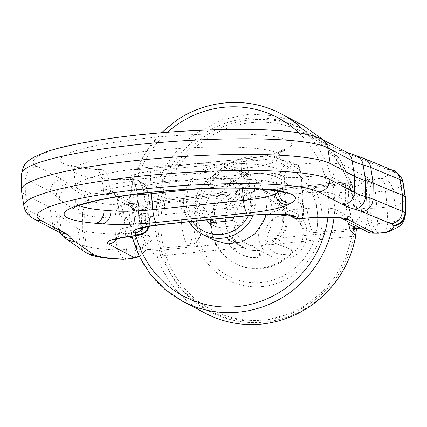 <?xml version="1.0" encoding="UTF-8"?>
<svg xmlns="http://www.w3.org/2000/svg" width="427" height="427" viewBox="0 0 427 427"><rect width="100%" height="100%" fill="white"/><g stroke="black" fill="none" stroke-linecap="round" stroke-linejoin="round"><path stroke-width="0.32" stroke-dasharray="2.13 1.6" d="M213.27 239.99L202.793 231.535L196.196 219.665L194.392 206.017L197.632 192.497L206.406 180.066L219.216 172.092L233.927 169.903L248.103 173.864L257.401 180.984L263.886 190.837L266.88 202.382L266.058 214.407M151.505 240.684L143.968 246.705L144.096 251.85L146.157 249.886L149.93 248.968C153.603 247.324 154.126 244.564 151.505 240.684C148.874 237.924 147.678 234.508 147.923 230.436C147.139 226.358 147.822 222.462 149.973 218.752C151.959 213.628 150.982 209.897 147.037 207.565L142.276 205.2L148.382 213.319C141.118 214.098 136.149 212.411 133.48 208.259L117.473 199.825A26.314 3.726 -4 0 1 116.758 199.089A26.314 3.726 -4 0 1 136.902 193.991L137.505 193.933L138.935 209.935L138.332 209.999A24.91 3.528 -4 0 0 119.256 214.738A24.91 3.528 -4 0 0 119.261 214.824A24.91 3.528 -4 0 0 119.939 215.523L134.911 223.406L140.595 224.122L141.967 232.155C144.641 242.274 147.55 248.637 150.694 251.247L234.391 242.664C225.109 240.716 206.273 217.53 218.181 202.729L230.399 193.661L230.964 193.644L240.177 194.152L156.858 202.697L152.172 202.894L146.904 202.222L230.399 193.661M234.391 242.664L243.902 247.42L157.077 256.323L150.694 251.247M157.077 256.323A105.88 102.176 -62.2 0 0 205.211 313.178M230.964 193.644L147.267 202.227C144.315 202.382 142.186 207.175 140.883 216.601L142.058 224.127L149.93 223.684L148.382 213.319M140.595 224.122L140.883 216.601M189.028 221.736A37.368 36.06 117.8 0 1 186.85 186.818L195.625 174.387L208.435 166.413L223.15 164.224L237.321 168.185L247.719 176.543L254.316 188.27L256.221 201.763L253.174 215.192M355.76 235.95L352.254 236.307L345.128 259.034L334.784 277.278L321.083 293.098L304.584 305.833L285.989 314.945L266.074 320.053L245.674 320.939L225.648 317.571L206.839 310.087L178.662 287.552L160.584 255.96L155.214 229.689L156.858 202.697A102.389 98.802 -62.2 0 1 163.984 179.97A102.389 98.802 117.8 0 1 200.722 135.653A102.389 98.802 117.8 0 1 302.273 128.917A102.389 98.802 117.8 0 1 348.528 183.039L351.069 182.5L346.724 181.731L263.31 190.33C264.292 187.923 277.731 208.195 271.07 225.814C268.508 232.688 267.062 237.198 266.736 239.344L350.434 230.761M353.444 228.626A102.389 98.802 117.8 0 0 353.898 209.315A102.389 98.802 117.8 0 0 348.528 183.039L265.21 191.584L263.31 190.33L347.007 181.747C345.267 181.779 344.856 186.391 345.774 195.593L345.091 203.305L338.376 204.357L341.258 215.432L351.186 216.879L347.962 201.987L349.105 188.275L339.743 193.698L338.376 204.357M367.823 217.097L367.103 208.162L361.189 208.568C361.968 212.534 360.831 216.19 357.773 219.531L366.862 223.849L368.629 223.775L367.823 217.097L366.862 223.849C365.165 227.255 364.578 229.422 365.101 230.35C365.667 230.671 355.445 227.415 351.133 217.834L347.626 201.597C348.373 202.024 347.856 202.51 346.057 203.049L347.775 221.538M346.057 203.049L345.774 195.593M141.967 232.155L142.058 224.127M149.93 248.968L146.851 249.811L146.691 246.251L149.904 235.053C142.613 235.517 137.878 237.145 135.695 239.926L134.911 223.406L133.48 208.259L139.346 206.198A12.458 12.02 -62.2 0 0 137.238 204.773A12.458 12.02 -62.2 0 0 130.571 203.492L104.647 189.834A12.458 12.02 -62.2 0 1 111.314 191.115A12.458 12.02 -62.2 0 1 117.473 199.825L119.939 215.523L119.683 231.493L129.13 236.473M149.904 235.053L149.93 223.684M192.299 221.399A34.021 32.831 117.8 0 1 189.038 187.704A34.021 32.831 117.8 0 1 232.891 169.732A34.021 32.831 117.8 0 1 249.224 213.975A34.021 32.831 117.8 0 1 248.434 215.64M346.863 211.141L345.091 203.305M265.21 191.584A29.895 28.849 117.8 0 1 268.487 193.052L263.31 190.33M351.165 182.542L340.234 159.757L324.258 140.52M352.825 233.083A102.389 98.802 117.8 0 1 352.254 236.307L268.935 244.852L266.736 239.344M361.189 208.568C361.407 204.48 359.758 200.829 356.241 197.6C352.387 193.073 351.127 189.369 352.462 186.498C356.155 186.668 359.272 185.628 361.818 183.38A12.458 12.02 117.8 0 1 370.086 178.929C367.519 180.888 366.297 185.281 366.414 192.107L366.558 198.977L364.637 192.033C362.448 188.419 361.509 185.537 361.818 183.38C362.027 178.561 352.051 178.849 348.918 186.167L347.626 201.597L332.654 193.709L335.12 209.401L351.133 217.834L351.186 216.879C352.974 221.512 355.531 224.853 358.851 226.902L362.043 229.053M347.626 201.597L347.962 201.939M297.603 164.395A12.458 2.749 -95.9 0 1 301.27 177.141A26.314 3.726 -4 0 1 332.905 177.733A12.458 12.02 117.8 0 1 344.162 165.27A38.724 5.487 176 0 0 297.603 164.395L297 164.454A12.458 2.749 84.1 0 1 300.667 177.2L302.097 193.207A14.945 2.119 -4 0 1 284.126 192.865L284.382 176.895C285.071 169.877 288.823 165.719 295.633 164.427L291.476 162.239A38.724 5.487 176 0 0 244.917 161.358A12.458 2.749 -95.9 0 1 248.583 174.104A26.314 3.726 -4 0 1 280.219 174.702L284.382 176.895A13.547 1.916 176 0 0 292.121 177.68A13.547 1.916 176 0 0 300.667 177.2L301.27 177.141L302.7 193.143L303.485 208.803L302.882 208.867L302.097 193.207L302.7 193.143A24.91 3.528 176 0 1 332.654 193.709L332.905 177.733L348.918 186.167L349.105 188.275C350.396 185.222 351.618 183.642 352.771 183.535L345.272 186.391L339.743 193.698M243.902 247.42A29.895 28.849 117.8 0 1 240.62 245.952A29.895 28.849 117.8 0 1 228.109 207.96A29.895 28.849 117.8 0 1 240.177 194.152M355.526 235.72A102.389 98.802 117.8 0 1 348.016 260.555A102.389 98.802 117.8 0 1 209.726 311.609A102.389 98.802 117.8 0 1 158.187 232.341A102.389 98.802 117.8 0 1 166.872 181.491A102.389 98.802 117.8 0 1 305.166 130.438A102.389 98.802 117.8 0 1 356.529 228.312M147.037 207.565L139.912 206.657L135.85 204.117C135.386 204.474 137.526 204.837 142.276 205.2L184.218 200.903A22.423 4.948 -95.9 0 1 184.96 201.064A22.423 4.948 -95.9 0 1 191.707 225.947A22.423 4.948 84.1 0 1 188.793 245.509A22.423 4.948 84.1 0 1 188.056 245.349A22.423 4.948 84.1 0 1 181.304 220.465A22.423 4.948 -95.9 0 1 184.218 200.903L191.622 202.345L195.587 205.504L197.541 208.323L199.276 212.486L201.08 221.666L200.359 235.437C199.398 238.079 198.566 239.728 197.877 240.39C195.518 243.369 192.492 245.077 188.793 245.509L146.157 249.886L142.629 253.163L136.992 250.606L135.695 239.926L132.397 238.191M234.06 217.113L242.856 198.406L229.529 178.71L205.803 181.144L195.406 203.273L206.673 219.926M268.487 193.052A29.895 28.849 117.8 0 1 280.998 231.044A29.895 28.849 117.8 0 1 268.935 244.852M357.773 219.531C354.549 224.01 353.743 226.801 355.36 227.906L356.428 228.322M348.08 223.796L341.258 215.432M367.209 231.776A12.458 12.02 -62.2 0 1 365.101 230.35C362.245 228.141 358.995 227.329 355.36 227.906M352.462 186.498L351.859 183.711L309.917 188.013A22.423 4.948 -95.9 0 1 310.653 188.174A22.423 4.948 -95.9 0 1 317.405 213.057A22.423 4.948 84.1 0 1 314.491 232.619L349.371 229.043M169.658 182.756A99.897 96.401 -62.2 0 0 161.182 232.373A99.897 96.401 -62.2 0 0 241.26 319.449A99.897 96.401 -62.2 0 0 346.388 259.899A99.897 96.401 -62.2 0 0 298.436 129.989A99.897 96.401 -62.2 0 0 169.658 182.756M149.973 218.752L141.743 214.888L141.561 222.045L142.645 231.178L147.923 230.436M141.561 222.045L140.558 215.267C139.533 208.728 136.202 204.8 130.571 203.492A21.286 3.016 176 0 0 127.433 204.357C131.19 205.718 133.464 209.86 134.254 216.777L138.647 215.886A8.876 1.26 -4 0 1 140.558 215.267L141.743 214.888L139.842 206.604A12.458 12.458 0 0 0 137.238 204.773L111.314 191.115C112.819 191.018 114.633 193.677 116.758 199.089L119.261 214.824M139.218 256.376A12.458 12.458 0 0 0 144.096 251.85L142.629 253.163A12.458 12.02 117.8 0 1 139.09 256.109M136.25 257.46L141.118 253.649L142.773 246.934A12.458 2.066 1.5 0 0 143.968 246.705L142.826 240.171L142.645 231.178A7.472 1.057 -4 0 0 141.097 231.68L138.647 215.886C136.944 209.15 133.203 205.307 127.433 204.357L121.049 205.008C122.122 207.212 123.141 211.482 124.108 217.818L115.076 218.181A93.267 13.21 -4 0 1 84.274 214.834A12.458 11.358 104.6 0 1 94.847 202.126A80.858 11.454 176 0 0 121.049 205.008C117.318 207.405 115.327 211.797 115.076 218.181L115.365 234.231A12.458 1.767 176 0 0 125.543 233.82L135.685 232.784A7.472 1.057 176 0 0 141.097 231.68L140.862 247.548L134.43 257.951M205.803 181.144L214.471 185.713L204.074 207.837L211.888 219.387M195.406 203.273L204.074 207.837M229.529 178.71L238.197 183.279L214.471 185.713M242.856 198.406L251.524 202.974L238.197 183.279M232.453 220.535L241.122 225.098L251.524 202.974M208.728 222.969L217.396 227.532L241.122 225.098M213.948 222.435L217.396 227.532M378.738 233.099C378.327 233.532 377.975 230.404 377.676 223.711L376.892 208.045A7.472 1.057 -4 0 1 369.745 208.237L369.654 192.193L375.461 192.043C374.805 185.11 374.634 180.754 374.954 178.977C372.034 180.818 370.273 185.222 369.654 192.193A8.876 1.26 -4 0 0 366.414 192.107A12.458 0.966 -179.7 0 1 364.637 192.033L356.241 197.6M366.558 198.977L367.103 208.162A7.472 1.057 176 0 1 369.745 208.237L371.869 223.86L377.676 223.711L387.817 222.67L387.038 207.01A12.458 1.767 176 0 0 395.199 205.536A94.666 13.408 176 0 0 405.65 198.71M199.622 195.838A66.02 63.708 117.8 0 1 284.734 160.968A66.02 63.708 117.8 0 1 316.423 246.817A66.02 63.708 117.8 0 1 231.311 281.692A66.02 63.708 117.8 0 1 199.622 195.838M132.162 258.516L136.464 248.445L140.862 247.548A8.876 1.26 176 0 1 142.773 246.934L142.826 240.171M373.182 233.206L368.629 223.775A8.876 1.26 176 0 1 371.869 223.86L377.89 233.265M202.062 196.82A62.283 60.106 117.8 0 1 282.354 163.925A62.283 60.106 117.8 0 1 312.249 244.922A62.283 60.106 117.8 0 1 231.957 277.817A62.283 60.106 117.8 0 1 202.062 196.82M344.162 165.27L370.086 178.929A21.286 3.016 176 0 1 374.954 178.977L381.332 178.321C387.833 179.666 391.671 183.461 392.845 189.7L385.602 191.002L375.461 192.043L376.892 208.045L387.038 207.01L385.602 191.002C385.4 184.587 383.974 180.359 381.332 178.321A80.858 11.454 176 0 0 388.25 175.038A80.858 11.454 176 0 0 389.835 171.878L389.568 171.27A55.942 7.926 176 0 0 387.385 169.652L358.077 157.526A235.314 33.333 176 0 0 350.877 155.065A12.458 11.492 106 0 1 355.173 155.391M163.301 224.372A12.458 2.749 84.1 0 0 164.987 214.567A26.314 3.726 176 0 0 144.838 219.574A26.314 3.726 176 0 0 145.559 220.401L149.717 222.595A13.547 1.916 -4 0 1 150.09 223.022A13.547 1.916 -4 0 1 148.964 223.86A13.547 1.916 -4 0 1 139.72 225.6L138.935 209.935A14.945 2.119 176 0 0 150.379 207.095A14.945 2.119 176 0 0 150.379 207.042A14.945 2.119 176 0 0 149.973 206.62L145.81 204.432A24.91 3.528 -4 0 1 145.137 203.732A24.91 3.528 -4 0 1 145.132 203.647A24.91 3.528 -4 0 1 164.203 198.907L162.772 182.905L248.583 174.104L250.014 190.106A24.91 3.528 -4 0 1 279.968 190.672L280.219 174.702A12.458 12.02 117.8 0 1 291.476 162.239M385.746 232.512L387.817 222.67L395.06 221.362A93.267 13.21 176 0 0 403.366 217.466A93.267 13.21 176 0 0 405.356 214.637M388.1 231.994L395.06 221.362L395.199 205.536L392.845 189.7A93.267 13.21 -4 0 0 401.15 185.798A93.267 13.21 -4 0 0 403.12 182.644M123.75 259.29L117.292 249.848L115.365 234.231A94.666 13.408 176 0 1 84.098 230.836L82.352 230.383A69.756 9.88 176 0 1 77.762 228.552L58.99 215.347A249.128 35.286 176 0 1 55.846 212.283L58.35 228.002A250.532 35.489 176 0 0 52.478 223.278L50.012 207.586A249.128 35.286 -4 0 1 55.846 212.283L56.134 196.335A12.458 12.292 146.9 0 1 67.679 184.106A235.314 33.333 176 0 0 70.647 186.999L89.419 200.204A55.942 7.926 176 0 0 93.102 201.672L94.847 202.126M124.839 259.136C125.698 259.237 126.195 256.019 126.323 249.485L117.292 249.848A93.267 13.21 176 0 1 86.489 246.502L84.098 230.836L84.274 214.834L82.528 214.381A68.352 9.682 -4 0 1 78.029 212.587A12.458 12.148 125.1 0 1 89.419 200.204M283.603 232.416L275.431 243.395L289.933 248.856A2.493 2.402 117.8 0 1 290.782 252.837A47.957 46.281 117.8 0 1 234.802 263.299A47.957 46.281 117.8 0 1 223.529 188.905A47.957 46.281 117.8 0 1 279.509 178.443A47.957 46.281 117.8 0 1 285.866 182.51A2.493 2.402 117.8 0 1 285.583 186.61L272.042 194.947A29.895 28.849 117.8 0 1 283.603 232.416M21.387 190.357A156.949 22.231 176 0 0 25.641 194.749L50.012 207.586L50.263 191.616A250.532 35.489 -4 0 1 56.134 196.335A247.724 35.089 -4 0 0 59.262 199.382L58.99 215.347L61.472 231.05A12.458 12.148 -54.9 0 0 66.404 239.013M300.784 218.581C302.385 218.854 303.079 215.619 302.882 208.867A13.547 1.916 -4 0 1 294.336 209.342A13.547 1.916 -4 0 1 286.597 208.557L284.126 192.865L279.968 190.672L282.434 206.369A26.314 3.726 176 0 0 250.798 205.771L164.987 214.567L164.203 198.907L250.014 190.106L250.798 205.771A12.458 2.749 -95.9 0 1 249.112 215.571M274.684 190.682L272.736 178.139L275.602 176.575A102.144 14.47 -4 0 0 279.824 172.188A102.144 14.47 -4 0 0 279.797 171.83A102.144 14.47 -4 0 0 191.461 163.835A102.144 14.47 -4 0 0 80.249 181.694A102.144 14.47 -4 0 0 76.027 186.076A102.144 14.47 -4 0 0 76.054 186.439A102.144 14.47 -4 0 0 103.942 194.178L110.849 194.739L108.73 179.116L101.823 178.55A12.458 9.036 -85.3 0 0 93.924 169.033A12.458 9.036 -85.3 0 0 92.051 169.151L98.957 169.711A56.161 7.953 176 0 0 152.663 168.307L243.374 159.004A56.161 7.953 176 0 0 284.051 150.731L286.917 149.167A115.952 16.423 176 0 0 231.06 133.822A115.952 16.423 176 0 0 87.754 147.48A115.952 16.423 176 0 0 92.051 169.151M128.474 195.118A42.353 5.999 -4 0 1 110.849 194.739L110.871 197.893M199.297 188.761L242.061 184.379L241.282 168.713L150.571 178.016A43.757 6.197 -4 0 1 108.73 179.116A12.458 9.036 -85.3 0 0 100.831 169.599A12.458 9.036 -85.3 0 0 98.957 169.711M284.051 150.731A12.458 11.785 61.3 0 0 278.932 152.108A12.458 11.785 61.3 0 0 272.97 162.271L272.736 178.139A42.353 5.999 -4 0 1 242.061 184.379L242.408 188.243M275.431 243.395L290.798 249.315A2.493 2.402 117.8 0 1 291.652 253.296A47.957 46.281 117.8 0 1 235.672 263.758A47.957 46.281 117.8 0 1 224.394 189.358A47.957 46.281 117.8 0 1 280.374 178.897A47.957 46.281 117.8 0 1 286.731 182.969A2.493 2.402 117.8 0 1 286.448 187.069L272.912 195.406A29.895 28.849 117.8 0 1 284.467 232.87A29.895 28.849 117.8 0 1 276.301 243.849M272.042 194.947L272.912 195.406M233.323 237.722L229.63 240.513A2.493 2.402 117.8 0 0 229.085 244.014A36.994 35.703 117.8 0 0 240.78 254.06A36.994 35.703 117.8 0 0 257.977 258.031A2.493 2.402 117.8 0 0 260.401 255.314L260.086 250.852A29.895 28.849 117.8 0 1 244.089 247.777A29.895 28.849 117.8 0 1 233.323 237.722L232.453 237.263L228.76 240.059L229.63 240.513M252.885 185.158A2.493 2.402 117.8 0 1 255.645 187.346L255.96 191.808A29.895 28.849 117.8 0 0 231.578 209.785A29.895 28.849 117.8 0 0 231.397 210.201L227.367 208.195A2.493 2.402 117.8 0 1 226.347 204.859A36.994 35.703 117.8 0 1 252.885 185.158L252.015 184.699A2.493 2.402 117.8 0 1 254.78 186.887L255.645 187.346M280.059 230.948A24.91 24.04 117.8 0 1 246.411 243.369A24.91 24.04 117.8 0 1 235.987 211.707A24.91 24.04 117.8 0 1 269.634 199.286A24.91 24.04 117.8 0 1 280.059 230.948M260.086 250.852L259.221 250.393L259.531 254.855A2.493 2.402 117.8 0 1 257.113 257.577A36.994 35.703 117.8 0 1 239.915 253.601A36.994 35.703 117.8 0 1 228.215 243.555A2.493 2.402 117.8 0 1 228.76 240.059M259.221 250.393A29.895 28.849 117.8 0 1 243.225 247.318A29.895 28.849 117.8 0 1 232.453 237.263M231.397 210.201L226.502 207.741A2.493 2.402 117.8 0 1 225.483 204.4A36.994 35.703 117.8 0 1 252.015 184.699M230.532 209.742A29.895 28.849 117.8 0 1 230.708 209.326A29.895 28.849 117.8 0 1 255.09 191.349L255.96 191.808M255.09 191.349L254.78 186.887M266.4 227.329C272.341 216.719 280.907 213.212 292.089 216.804C302.321 222.558 305.513 231.199 301.659 242.723C295.714 253.334 287.152 256.846 275.965 253.248C265.733 247.495 262.546 238.858 266.4 227.329M260.833 224.799A24.91 24.04 117.8 0 1 294.486 212.379A24.91 24.04 117.8 0 1 304.91 244.036A24.91 24.04 117.8 0 1 271.262 256.462A24.91 24.04 117.8 0 1 260.833 224.799M167.485 132.247A100.895 97.367 -62.2 0 0 135.877 235.629M281.19 113.86A105.88 102.176 -62.2 0 0 176.175 120.83A105.88 102.176 -62.2 0 0 182.494 301.211M327.963 217.311A100.895 97.367 -62.2 0 0 298.804 132.824M334.042 217.492A105.88 102.176 -62.2 0 0 307.979 134.521M302.802 125.244L277.134 115.984L249.779 114.057L222.686 119.597L197.786 132.215A105.88 102.176 -62.2 0 0 159.794 178.038A105.88 102.176 -62.2 0 0 152.172 202.894M307.002 207.575A22.423 4.948 84.1 0 0 313.749 232.459A22.423 4.948 84.1 0 0 314.491 232.619L307.088 231.178L303.122 228.018L301.168 225.2L299.434 221.037L297.63 211.856L298.35 198.075C299.332 195.406 300.165 193.751 300.859 193.1C303.213 190.138 306.234 188.44 309.917 188.013A22.423 4.948 -95.9 0 0 307.002 207.575M196.281 220.748A9.965 2.199 -95.9 0 1 197.904 212.128A9.965 2.199 -95.9 0 1 200.903 223.182A9.965 2.199 -95.9 0 1 199.281 231.808A9.965 2.199 -95.9 0 1 196.281 220.748M137.43 235.464A12.458 2.749 84.1 0 0 139.111 225.659L138.332 209.999L136.902 193.991A12.458 2.749 -95.9 0 0 133.235 181.251L134.676 180.936L130.518 178.742A12.458 12.02 117.8 0 1 137.184 180.023A12.458 12.02 117.8 0 1 143.344 188.739A26.314 3.726 -4 0 1 142.629 188.003A26.314 3.726 -4 0 1 162.772 182.905A12.458 2.749 84.1 0 0 159.106 170.159A38.724 5.487 176 0 0 130.518 178.742M138.033 235.4A12.458 2.749 -95.9 0 0 139.72 225.6L139.111 225.659A26.314 3.726 176 0 0 118.968 230.665A26.314 3.726 176 0 0 119.683 231.493A12.458 12.02 117.8 0 1 117.329 238.688M300.805 221.394A9.965 2.199 -95.9 0 1 297.806 210.34A9.965 2.199 -95.9 0 1 299.428 201.715A9.965 2.199 -95.9 0 1 302.428 212.774A9.965 2.199 -95.9 0 1 300.805 221.394M301.798 218.608A12.458 2.749 84.1 0 0 303.485 208.803A26.314 3.726 176 0 1 335.12 209.401A12.458 12.02 -62.2 0 0 341.28 218.117A12.458 12.02 -62.2 0 0 341.846 218.394M67.679 184.106A262.941 37.245 176 0 0 61.52 179.153A12.458 12.02 -62.2 0 0 50.263 191.616L25.898 178.78A155.545 22.033 -4 0 1 23.597 177.296A155.545 22.033 -4 0 1 21.644 173.874M350.877 155.065A262.941 37.245 176 0 1 339.284 150.667L314.918 137.83A143.141 20.277 176 0 0 148.116 134.051A143.141 20.277 176 0 0 35.035 164.95A143.141 20.277 176 0 0 37.149 166.316L61.52 179.153M295.633 164.427L297 164.454M244.917 161.358L159.106 170.159M133.235 181.251A38.724 5.487 176 0 0 104.647 189.834M134.254 216.777L135.685 232.784L136.464 248.445L126.323 249.485L125.543 233.82L124.108 217.818L134.254 216.777M93.102 201.672A12.458 11.358 -75.4 0 0 82.528 214.381L82.352 230.383L84.743 246.048A12.458 11.358 -75.4 0 0 92.894 255.554M60.533 233.201L60.42 233.105A12.458 12.292 146.9 0 1 58.35 228.002A247.724 35.089 176 0 0 61.472 231.05L80.244 244.255L77.762 228.552L78.029 212.587L59.262 199.382A12.458 12.148 -54.9 0 1 70.647 186.999M37.149 166.316A12.458 12.02 -62.2 0 0 25.898 178.78L25.641 194.749L28.107 210.442A12.458 12.02 -62.2 0 0 34.267 219.158M321.579 139.111A12.458 12.02 -62.2 0 0 314.918 137.83M339.284 150.667A12.458 12.02 117.8 0 1 345.95 151.948M363.703 158.316A12.458 11.86 -67.5 0 0 358.077 157.526M387.385 169.652A12.458 11.86 112.5 0 1 393.011 170.442M401.85 178.598A12.458 12.314 -23.5 0 0 389.568 171.27M389.835 171.878A12.458 12.314 156.5 0 1 402.111 179.201M133.838 181.187C135.519 182.639 136.741 186.887 137.505 193.933A13.547 1.916 176 0 0 146.749 192.198A13.547 1.916 176 0 0 147.87 191.307A13.547 1.916 176 0 0 147.502 190.928L143.344 188.739L145.81 204.432L145.559 220.401A12.458 12.02 117.8 0 1 143.2 227.596M149.092 226.331L149.717 222.595L149.973 206.62L147.502 190.928A12.458 12.02 -62.2 0 0 141.342 182.217A12.458 12.02 -62.2 0 0 141.342 182.212A12.458 12.02 -62.2 0 0 134.676 180.936M152.663 168.307A12.458 2.749 84.1 0 0 152.252 168.217A12.458 2.749 84.1 0 0 150.571 178.016L151.286 192.331M103.974 199.185L103.942 194.178L101.823 178.55A103.547 14.667 -4 0 1 73.545 170.704A103.547 14.667 -4 0 1 77.799 165.895A103.547 14.667 -4 0 1 97.986 159.202A103.547 14.667 -4 0 1 212.491 147.059A103.547 14.667 -4 0 1 280.117 156.261A103.547 14.667 -4 0 1 275.837 160.707L272.97 162.271A43.757 6.197 -4 0 1 241.282 168.713A12.458 2.749 -95.9 0 1 242.963 158.913A12.458 2.749 -95.9 0 1 243.374 159.004M277.87 191.232L275.602 176.575L275.837 160.707A12.458 11.785 -118.7 0 1 281.793 150.539A12.458 11.785 -118.7 0 1 286.917 149.167M289.159 215.357A12.458 12.02 117.8 0 1 288.593 215.08A12.458 12.02 117.8 0 1 282.434 206.369L286.597 208.557A12.458 12.02 -62.2 0 0 292.757 217.274M23.896 206.092A155.545 22.033 176 0 0 25.812 208.958A155.545 22.033 176 0 0 28.107 210.442L52.478 223.278A12.458 12.02 117.8 0 0 58.638 231.994M85.176 252.218A12.458 12.148 125.1 0 1 80.244 244.255A68.352 9.682 176 0 0 84.743 246.048L86.489 246.502A12.458 11.358 104.6 0 0 94.639 256.003M279.434 191.542A103.547 14.667 176 0 0 282.306 187.56A103.547 14.667 176 0 0 213.489 178.748A103.547 14.667 176 0 0 100.201 190.869A103.547 14.667 176 0 0 80.014 197.562A103.547 14.667 176 0 0 75.734 202.008A103.547 14.667 176 0 0 79.128 205.547M285.583 186.61L286.448 187.069M285.866 182.51L286.731 182.969M290.782 252.837L291.652 253.296M289.933 248.856L290.798 249.315M228.215 243.555L229.085 244.014M257.113 257.577L257.977 258.031M259.531 254.855L260.401 255.314M225.483 204.4L226.347 204.859M226.502 207.741L227.367 208.195M161.475 132.728L144.091 154.836L132.914 180.674L128.735 208.413L131.852 236.104M237.321 168.185L248.103 173.864M324.301 140.542L340.308 159.794L351.17 182.542M235.816 243.422L240.62 245.952M206.833 310.087L209.726 311.609M302.273 128.917L305.166 130.438M119.256 214.738L118.968 230.665C117.436 239.846 113.838 239.232 114.02 239.739M145.137 203.732L142.629 188.003C140.504 182.585 138.69 179.927 137.184 180.023L141.342 182.217C141.828 182.409 146.215 184.368 147.87 191.307L150.379 207.042M279.824 172.188L280.117 156.261C281.628 151.019 282.477 148.932 282.663 150.01L278.932 152.108L267.644 155.305C260.764 156.714 252.538 157.921 242.963 158.913L152.252 168.217C132.098 170.159 114.959 170.624 100.831 169.599L93.924 169.033C82.214 167.966 74.597 166.711 71.074 165.27L70.156 164.87C71.074 164.934 72.206 166.882 73.545 170.704L76.054 186.439M149.605 226.241L150.09 223.022L150.379 207.095M145.132 203.647L144.838 219.574C143.307 228.755 139.709 228.141 139.896 228.648M73.188 208.259C73.396 209.305 74.245 207.218 75.734 202.008L76.027 186.076M285.695 193.399C285.636 194.461 284.505 192.513 282.306 187.56L279.797 171.83M134.372 257.972L133.987 258.111M279.509 178.443L280.374 178.897M234.802 263.299L235.672 263.758M290.195 248.973L291.065 249.432M239.915 253.601L240.78 254.06M243.225 247.318L244.089 247.777M253.526 184.928L254.391 185.387M226.454 207.714L227.319 208.173M269.634 199.286L294.486 212.379M246.411 243.369L271.262 256.462"/><path stroke-width="0.64" d="M266.058 214.407L263.742 221.357L254.967 233.793L242.162 241.762L227.447 243.95L213.27 239.99L202.489 234.311A37.368 36.06 117.8 0 1 189.028 221.736M131.852 236.104L139.133 256.2L150.336 274.241L164.998 289.463L182.494 301.211L205.211 313.178A105.88 102.176 -62.2 0 0 310.221 306.207A105.88 102.176 -62.2 0 0 355.76 235.95L350.434 230.761L347.775 221.538M253.174 215.192L252.965 215.678A37.368 36.06 117.8 0 1 202.489 234.311M248.434 215.64A34.021 32.831 117.8 0 1 192.299 221.399M353.444 228.626A102.389 98.802 117.8 0 1 352.825 233.083M356.529 228.312A102.389 98.802 117.8 0 1 355.526 235.72M206.673 219.926L208.728 222.969L232.453 220.535L234.06 217.113M349.371 229.043L356.428 228.322L348.08 223.796M139.09 256.109A12.458 12.02 117.8 0 1 134.356 257.614A21.286 3.016 176 0 0 131.217 258.479L134.43 257.951M211.888 219.387L213.948 222.435M367.209 231.776A12.458 12.02 -62.2 0 0 373.871 233.051L373.182 233.206A12.458 12.458 0 0 1 367.209 231.776L341.771 218.373M134.388 257.967L136.25 257.46L134.356 257.614L108.431 243.956A12.458 12.02 117.8 0 0 117.329 238.688M341.846 218.394A12.458 12.02 -62.2 0 0 347.946 219.398L373.871 233.051A21.286 3.016 176 0 1 378.738 233.099L385.117 232.443L378.637 233.243L373.182 233.206M393.619 226A80.858 11.454 176 0 1 392.034 229.16A80.858 11.454 176 0 1 385.117 232.443L388.148 231.978L398.615 226.849C399.544 225.936 404.332 223.625 405.356 214.637A93.267 13.21 176 0 0 405.191 213.82A12.458 12.314 156.5 0 1 393.619 226L393.352 225.397A55.942 7.926 176 0 0 391.175 223.775L361.861 211.648A235.314 33.333 176 0 0 354.661 209.187A262.941 37.245 176 0 1 343.068 204.789L318.702 191.953A143.141 20.277 176 0 0 151.9 188.179A143.141 20.277 176 0 0 38.82 219.072A143.141 20.277 176 0 0 40.933 220.439L65.304 233.275A12.458 12.02 117.8 0 1 58.638 231.994L60.533 233.201M65.304 233.275A262.941 37.245 176 0 1 71.464 238.229A235.314 33.333 176 0 0 74.431 241.127L93.203 254.327A55.942 7.926 176 0 0 96.886 255.794L98.632 256.248A80.858 11.454 176 0 0 124.839 259.136L132.14 258.516M134.372 257.972L125.031 259.248M321.579 139.111C301.158 128.564 241.463 127.406 174.339 131.74C134.035 134.649 99.56 139.154 70.909 145.255C60.543 147.502 51.8 149.888 44.686 152.407L33.995 157.056L28.545 160.696C24.777 163.221 22.476 167.614 21.644 173.874A155.545 22.033 -4 0 1 158.855 142.597A155.545 22.033 -4 0 1 327.739 147.827L330.21 163.52A156.949 22.231 176 0 0 159.799 158.241A156.949 22.231 176 0 0 21.35 189.802A156.949 22.231 176 0 0 21.387 190.357L23.896 206.092A155.545 22.033 176 0 1 159.138 174.429A155.545 22.033 176 0 1 329.954 179.489L330.21 163.52L354.581 176.356L352.11 160.664L327.739 147.827A12.458 12.02 -62.2 0 0 321.579 139.111L345.95 151.948A12.458 12.02 117.8 0 1 352.11 160.664A250.532 35.489 -4 0 0 363.153 164.854A247.724 35.089 -4 0 1 370.737 167.443A12.458 11.86 -67.5 0 0 363.703 158.316L393.011 170.442A12.458 11.86 112.5 0 1 400.046 179.564A68.352 9.682 -4 0 1 402.714 181.55A12.458 12.314 -23.5 0 0 401.85 178.598L402.111 179.201A12.458 12.314 156.5 0 1 402.976 182.153A93.267 13.21 -4 0 1 403.12 182.644L405.629 198.374A94.666 13.408 176 0 0 405.479 197.877L405.218 197.274A69.756 9.88 176 0 0 402.496 195.251L373.187 183.13A249.128 35.286 176 0 0 365.56 180.52A249.128 35.286 -4 0 1 354.581 176.356L354.325 192.326A250.532 35.489 176 0 0 365.368 196.516A12.458 11.492 106 0 1 354.661 209.187M405.356 214.637L405.65 198.71A94.666 13.408 176 0 0 405.629 198.374M102.742 223.839A56.161 7.953 176 0 0 156.447 222.43L247.158 213.126A56.161 7.953 176 0 0 287.841 204.853L290.702 203.289A115.952 16.423 176 0 0 234.845 187.944A115.952 16.423 176 0 0 91.538 201.603A115.952 16.423 176 0 0 95.835 223.273L102.742 223.839A12.458 9.036 -85.3 0 0 110.945 210.778A43.757 6.197 176 0 0 152.786 209.684L151.35 193.677A42.353 5.999 -4 0 1 128.474 195.118M151.286 192.331L151.35 193.677L199.297 188.761M298.804 132.824A100.895 97.367 -62.2 0 0 177.637 124.3A100.895 97.367 -62.2 0 0 167.485 132.247M135.877 235.629A100.895 97.367 -62.2 0 0 248.242 304.883A100.895 97.367 -62.2 0 0 283.736 289.554A100.895 97.367 -62.2 0 0 327.963 217.311M182.494 301.211A105.88 102.176 -62.2 0 0 250.265 310.333A105.88 102.176 -62.2 0 0 287.51 294.246A105.88 102.176 -62.2 0 0 334.042 217.492M307.979 134.521A105.88 102.176 -62.2 0 0 281.19 113.86C248.85 96.406 206.86 99.203 175.977 120.798L161.475 132.728M281.19 113.86L302.802 125.244L324.258 140.52M129.13 236.473L132.397 238.191M137.43 235.464L138.033 235.4A12.458 2.749 -95.9 0 1 137.622 235.309L137.019 235.373A12.458 2.749 84.1 0 0 137.43 235.464L122.287 237.599L114.02 239.739M137.019 235.373A38.724 5.487 176 0 0 108.431 243.956M137.622 235.309L138.465 235.058L134.302 232.864A38.724 5.487 176 0 1 162.89 224.282A12.458 2.749 84.1 0 0 163.301 224.372L148.158 226.507L139.896 228.648M289.084 215.341L292.757 217.274A12.458 12.02 -62.2 0 0 299.418 218.555L295.26 216.361A38.724 5.487 176 0 0 248.701 215.48L162.89 224.282M299.418 218.555L301.393 218.517A12.458 2.749 84.1 0 0 301.798 218.608C318.569 216.564 340.41 217.37 341.99 218.437M347.946 219.398A38.724 5.487 176 0 0 301.393 218.517M345.95 151.948L355.173 155.391A12.458 11.492 106 0 1 363.153 164.854L365.56 180.52L365.368 196.516A247.724 35.089 176 0 1 372.952 199.11L373.187 183.13L370.737 167.443L400.046 179.564L402.496 195.251L402.261 211.232A12.458 11.86 112.5 0 1 391.175 223.775M393.352 225.397A12.458 12.314 -23.5 0 0 404.924 213.212L405.218 197.274L402.714 181.55L405.479 197.877L405.191 213.82L404.924 213.212A68.352 9.682 176 0 0 402.261 211.232L372.952 199.11A12.458 11.86 -67.5 0 1 361.861 211.648M149.092 226.331L145.031 232.299L138.465 235.058M143.2 227.596A12.458 12.02 117.8 0 1 134.302 232.864M163.301 224.372L249.112 215.571A12.458 2.749 -95.9 0 1 248.701 215.48M295.26 216.361A12.458 12.02 117.8 0 1 289.159 215.357M301.211 218.667L300.784 218.581M343.068 204.789A12.458 12.02 -62.2 0 0 354.325 192.326L329.954 179.489A12.458 12.02 -62.2 0 1 318.702 191.953M23.896 206.092C24.59 210.132 26.645 213.569 30.061 216.404L34.267 219.158A12.458 12.02 -62.2 0 0 40.933 220.439M71.464 238.229A12.458 12.292 146.9 0 1 60.426 233.11M60.17 232.736L66.404 239.013A12.458 12.148 -54.9 0 0 74.431 241.127M93.203 254.327A12.458 12.148 125.1 0 1 85.176 252.218C89.681 254.641 92.253 255.752 92.894 255.554A12.458 11.358 -75.4 0 0 96.886 255.794M98.632 256.248A12.458 11.358 104.6 0 1 94.639 256.003C101.856 257.801 111.559 258.895 123.75 259.29M95.835 223.273A12.458 9.036 -85.3 0 0 104.033 210.217L110.945 210.778L110.871 197.893M79.128 205.547A103.547 14.667 176 0 0 104.033 210.217L103.974 199.185M290.702 203.289A12.458 11.785 -118.7 0 1 278.046 192.369A103.547 14.667 176 0 0 279.434 191.542M247.158 213.126A12.458 2.749 -95.9 0 1 243.497 200.38A43.757 6.197 176 0 0 275.185 193.938L278.046 192.369L277.87 191.232M274.684 190.682L275.185 193.938A12.458 11.785 61.3 0 0 287.841 204.853M156.447 222.43A12.458 2.749 84.1 0 1 152.786 209.684L243.497 200.38L242.408 188.243M302.802 125.244L324.301 140.542M356.428 228.322L362.043 229.053M136.25 257.46A12.458 12.458 0 0 0 139.218 256.376M355.173 155.391L363.703 158.316M393.011 170.442C394.842 170.218 397.788 172.935 401.85 178.598M402.111 179.201L403.12 182.644M138.033 235.4L142.116 234.45L145.356 232.582L149.605 226.241M249.112 215.571C265.882 213.527 287.723 214.333 289.303 215.4M292.757 217.274C296.968 218.709 299.146 219.206 299.29 218.773L301.798 218.608M34.267 219.158L58.638 231.994M66.404 239.013L85.176 252.218M92.894 255.554L94.639 256.003M285.695 193.399C286.095 192.807 280.304 191.622 268.311 189.844C254.85 188.366 237.609 187.821 216.59 188.206C173.661 188.953 121.882 194.568 93.545 201.427C83.446 203.919 76.935 206.027 73.999 207.757L73.188 208.259M21.644 173.874L21.35 189.802M378.632 233.243L377.9 233.265M385.746 232.512L388.148 231.978"/></g></svg>
